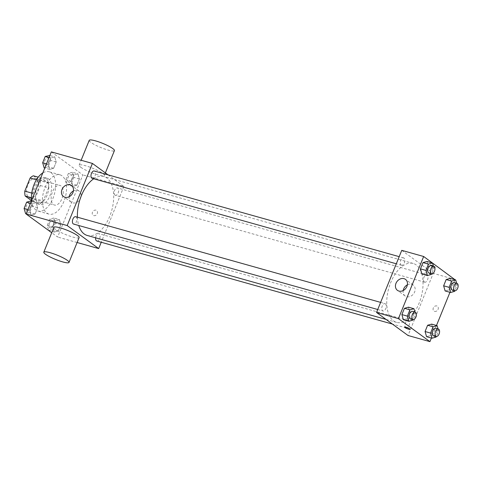 <?xml version="1.0" encoding="UTF-8"?>
<svg xmlns="http://www.w3.org/2000/svg" width="482" height="482" viewBox="0 0 482 482"><rect width="100%" height="100%" fill="white"/><g stroke="black" fill="none" stroke-linecap="round" stroke-linejoin="round"><path stroke-width="0.36" stroke-dasharray="2.41 1.81" d="M53.436 204.555A10.2 5.597 105.7 0 0 54.46 205.061A10.2 5.597 105.7 0 0 62.606 196.752A10.2 5.597 105.7 0 0 59.979 185.413A10.2 5.597 105.7 0 0 52.134 192.74A10.2 5.597 105.7 0 0 53.436 204.555M28.793 197.632A10.2 5.597 105.7 0 0 29.818 198.138A10.2 5.597 105.7 0 0 37.97 189.83A10.2 5.597 105.7 0 0 35.337 178.491A10.2 5.597 105.7 0 0 27.498 185.817A10.2 5.597 105.7 0 0 28.793 197.632M33.366 175.797L39.994 180.642A13.171 7.224 105.7 0 1 40.355 185.516L35.041 198.59A13.171 7.224 105.7 0 1 31.794 200.831L31.547 200.651M40.355 185.516L48.568 187.823L43.253 200.898L35.041 198.59M31.794 200.831L40.006 203.139L33.379 198.295L31.426 197.747M40.006 203.139A13.171 7.224 105.7 0 0 43.253 200.898M48.568 187.823A13.171 7.224 105.7 0 0 48.206 182.949L39.994 180.642M33.379 198.295A13.171 7.224 105.7 0 1 33.017 193.421L38.331 180.34A13.171 7.224 105.7 0 1 41.579 178.105L48.206 182.949M47.091 195.222A13.604 7.459 -74.3 0 1 37.114 203.717A13.604 7.459 -74.3 0 1 33.607 188.601A13.604 7.459 -74.3 0 1 44.471 177.527A13.604 7.459 -74.3 0 1 47.091 195.222M49.833 195.993A13.604 7.459 105.7 0 0 47.212 178.292A13.604 7.459 105.7 0 0 36.753 188.064A13.604 7.459 105.7 0 0 38.488 203.814A13.604 7.459 105.7 0 0 39.849 204.488A13.604 7.459 105.7 0 0 49.833 195.993M38.331 180.34L36.415 179.804M33.017 193.421L31.758 193.065M41.579 178.105L38.235 177.165M31.577 200.572A20.407 11.194 105.7 0 0 35.963 210.025A20.407 11.194 105.7 0 0 38.012 211.038A20.407 11.194 105.7 0 0 54.303 194.415A20.407 11.194 105.7 0 0 49.05 171.749A20.407 11.194 105.7 0 0 42.802 172.936M46.911 213.104A20.407 11.194 105.7 0 0 48.959 214.11A20.407 11.194 105.7 0 0 65.257 197.493A20.407 11.194 105.7 0 0 59.997 174.821A20.407 11.194 105.7 0 0 44.314 189.474A20.407 11.194 105.7 0 0 46.911 213.104M77.903 173.797L79.385 178.949L76.837 185.227L72.806 186.353L71.324 181.202L73.873 174.924L77.903 173.797L79.385 178.949L76.837 185.227L72.806 186.353L71.324 181.202L73.873 174.924L77.903 173.797L72.427 172.261L73.909 177.412L71.36 183.69L67.329 184.817L65.847 179.659L68.396 173.381L72.427 172.261M54.719 156.855L56.201 162.006L53.653 168.284L49.622 169.411L48.14 164.26L50.688 157.982L54.719 156.855L56.201 162.006L53.653 168.284L49.622 169.411L48.14 164.26L50.688 157.982L54.719 156.855L49.881 155.493M51.345 151.896L82.844 174.912L57.617 237.042L51.713 232.728M59.334 219.521L60.816 224.678L58.268 230.956L54.237 232.077L52.755 226.926L55.309 220.648L59.334 219.521L60.816 224.678L58.268 230.956L54.237 232.077L52.755 226.926L55.309 220.648L59.334 219.521L53.864 217.985L55.346 223.136L52.797 229.414L48.766 230.541L47.284 225.389L49.833 219.111L53.864 217.985M36.156 202.579L37.638 207.736L35.09 214.014L31.059 215.135L29.577 209.983L32.125 203.705L36.156 202.579L37.638 207.736L35.09 214.014L31.059 215.135L29.577 209.983L32.125 203.705L36.156 202.579L31.318 201.223M77.102 242.512L57.617 237.042M108.052 174.864L123.91 186.45L82.844 174.912M123.91 186.45L101.244 242.259M93.767 215.617A2.976 2.44 -53.8 0 0 97.075 213.966A2.976 2.44 -53.8 0 0 96.623 210.495A2.976 2.44 -53.8 0 0 92.899 211.459A2.976 2.44 -53.8 0 0 93.11 215.303A2.976 2.44 -53.8 0 0 93.767 215.617M87.266 235.469A30.607 16.792 105.7 0 0 111.71 210.544A30.607 16.792 105.7 0 0 103.823 176.539A30.607 16.792 105.7 0 0 93.737 178.78M77.421 217.201A30.607 16.792 105.7 0 0 78.771 225.516M92.201 178.352A3.82 2.097 105.7 0 0 95.255 175.237A3.82 2.097 105.7 0 0 94.273 170.99M114.999 195.102A3.82 2.097 105.7 0 0 115.385 195.294A3.82 2.097 105.7 0 0 118.439 192.179A3.82 2.097 105.7 0 0 117.451 187.932A3.82 2.097 105.7 0 0 114.517 190.679A3.82 2.097 105.7 0 0 114.999 195.102M96.816 241.018A3.82 2.097 105.7 0 0 99.87 237.903A3.82 2.097 105.7 0 0 98.888 233.656A3.82 2.097 105.7 0 0 95.623 237.819M75.704 216.713A3.82 2.097 -74.3 0 1 76.09 216.906A3.82 2.097 -74.3 0 1 76.572 221.328A3.82 2.097 -74.3 0 1 73.638 224.076M80.783 167.248A13.604 2.283 -157.9 0 0 94.574 173.833A13.604 2.283 -157.9 0 0 104.335 175.442A13.604 2.283 -157.9 0 0 92.592 168.212A13.604 2.283 -157.9 0 0 79.126 165.206A13.604 2.283 -157.9 0 0 80.783 167.248M79.108 237.572A13.604 2.283 22.1 0 1 65.648 234.565A13.604 2.283 22.1 0 1 53.9 227.335M89.218 140.358A13.604 2.283 -157.9 0 0 90.875 142.401A13.604 2.283 -157.9 0 0 104.666 148.986A13.604 2.283 -157.9 0 0 114.427 150.595M73.409 190.968A6.802 5.573 126.2 0 1 79.162 191.149A6.802 5.573 126.2 0 1 80.193 199.078A6.802 5.573 126.2 0 1 72.625 202.856A6.802 5.573 126.2 0 1 71.137 202.133A6.802 5.573 126.2 0 1 69.215 196.704M93.761 215.617A2.976 2.44 -53.8 0 0 97.075 213.966A2.976 2.44 -53.8 0 0 96.623 210.495A2.976 2.44 -53.8 0 0 92.899 211.459A2.976 2.44 -53.8 0 0 93.11 215.303A2.976 2.44 -53.8 0 0 93.761 215.617M393.541 320.873A30.607 16.792 105.7 0 0 396.614 322.386A30.607 16.792 105.7 0 0 421.057 297.46A30.607 16.792 105.7 0 0 413.17 263.449A30.607 16.792 105.7 0 0 389.649 285.428A30.607 16.792 105.7 0 0 393.541 320.873M385.437 303.817A3.82 2.097 -74.3 0 1 385.919 308.245A3.82 2.097 -74.3 0 1 382.985 310.986A3.82 2.097 -74.3 0 1 381.997 306.739A3.82 2.097 -74.3 0 1 385.052 303.63A3.82 2.097 -74.3 0 1 385.437 303.817M424.353 282.018A3.82 2.097 105.7 0 0 424.732 282.205A3.82 2.097 105.7 0 0 427.787 279.09A3.82 2.097 105.7 0 0 426.799 274.842A3.82 2.097 105.7 0 0 423.865 277.59A3.82 2.097 105.7 0 0 424.353 282.018M405.784 327.742A3.82 2.097 105.7 0 0 406.169 327.929A3.82 2.097 105.7 0 0 409.218 324.82A3.82 2.097 105.7 0 0 408.236 320.572A3.82 2.097 105.7 0 0 405.296 323.314A3.82 2.097 105.7 0 0 405.784 327.742M401.169 265.076A3.82 2.097 105.7 0 0 401.554 265.263A3.82 2.097 105.7 0 0 404.603 262.148A3.82 2.097 105.7 0 0 403.621 257.9A3.82 2.097 105.7 0 0 400.681 260.648A3.82 2.097 105.7 0 0 401.169 265.076M401.759 250.345L433.258 273.36L408.031 335.49M455.159 279.518L433.258 273.36M455.056 279.759L449.959 292.315M436.487 325.489L431.39 338.039M434.595 311.372A2.976 2.44 -53.8 0 0 437.903 309.727A2.976 2.44 -53.8 0 0 437.457 306.257A2.976 2.44 -53.8 0 0 433.728 307.221A2.976 2.44 -53.8 0 0 433.945 311.059A2.976 2.44 -53.8 0 0 434.595 311.372A2.976 2.44 -53.8 0 0 437.903 309.721A2.976 2.44 -53.8 0 0 437.451 306.251A2.976 2.44 -53.8 0 0 433.728 307.215A2.976 2.44 -53.8 0 0 433.945 311.059A2.976 2.44 -53.8 0 0 434.595 311.372M427.034 261.461L428.516 266.612L425.968 272.89L421.937 274.011L425.968 272.89L428.516 266.612L427.034 261.461M431.649 324.127L433.131 329.278L430.583 335.556L426.552 336.683L430.583 335.556L433.131 329.278L431.649 324.127M450.218 278.403L451.7 283.555L449.152 289.833L445.121 290.953L449.152 289.833L451.7 283.555L450.218 278.403M408.465 307.185L409.947 312.336L407.398 318.614L403.368 319.741L407.398 318.614L409.947 312.336L408.465 307.185M430.167 265.413A2.976 0.5 -157.9 0 0 433.185 266.853A2.976 0.5 -157.9 0 0 435.318 267.203A2.976 0.5 -157.9 0 0 432.752 265.624A2.976 0.5 -157.9 0 0 429.805 264.961A2.976 0.5 -157.9 0 0 430.167 265.413A2.976 0.5 -157.9 0 0 433.185 266.853A2.976 0.5 -157.9 0 0 435.318 267.203A2.976 0.5 -157.9 0 0 432.752 265.624A2.976 0.5 -157.9 0 0 429.805 264.967A2.976 0.5 -157.9 0 0 430.167 265.413M404.579 327.091L404.579 327.091A2.976 0.5 22.1 0 1 406.718 327.441A2.976 0.5 22.1 0 1 409.73 328.881A2.976 0.5 22.1 0 1 410.092 329.327L410.092 329.333M407.392 284.808A6.802 5.573 126.2 0 1 413.152 284.983A6.802 5.573 126.2 0 1 414.177 292.917A6.802 5.573 126.2 0 1 406.615 296.689A6.802 5.573 126.2 0 1 405.121 295.966A6.802 5.573 126.2 0 1 403.205 290.538M414.888 312.011L415.424 313.878L413.158 319.464M410.363 318.68A3.82 2.097 105.7 0 0 413.411 315.565A3.82 2.097 105.7 0 0 412.429 311.318M415.424 313.878L409.947 312.336M412.875 320.15L407.398 318.614M433.457 266.287L433.993 268.149L431.721 273.74M428.926 272.957A3.82 2.097 105.7 0 0 431.98 269.842A3.82 2.097 105.7 0 0 430.992 265.594M433.993 268.149L428.516 266.612M431.444 274.427L425.968 272.89M438.072 328.953L438.608 330.821L436.337 336.406M433.541 335.623A3.82 2.097 105.7 0 0 436.596 332.508A3.82 2.097 105.7 0 0 435.608 328.26M438.608 330.821L433.131 329.278M436.059 337.093L430.583 335.556M456.641 283.229L457.177 285.091L454.906 290.682M452.11 289.899A3.82 2.097 105.7 0 0 455.165 286.784A3.82 2.097 105.7 0 0 454.177 282.536M457.177 285.091L451.7 283.555M454.628 291.369L449.152 289.833M30.679 201.042L32.161 206.194L29.613 212.472L25.582 213.598M26.715 210.815A3.82 2.097 105.7 0 0 27.094 211.002A3.82 2.097 105.7 0 0 30.149 207.887A3.82 2.097 105.7 0 0 29.167 203.639A3.82 2.097 105.7 0 0 26.227 206.386A3.82 2.097 105.7 0 0 26.715 210.815M37.638 207.736L32.161 206.194M35.09 214.014L29.613 212.472M31.059 215.135L26.215 213.773M29.577 209.983L27.944 209.525M32.125 203.705L30.493 203.247M26.691 210.803A3.82 2.097 105.7 0 0 27.076 210.995A3.82 2.097 105.7 0 0 30.125 207.881A3.82 2.097 105.7 0 0 29.143 203.633A3.82 2.097 105.7 0 0 26.203 206.38A3.82 2.097 105.7 0 0 26.691 210.803M49.248 155.318L50.731 160.47L48.182 166.748L44.151 167.875M45.278 165.085A3.82 2.097 105.7 0 0 45.663 165.272A3.82 2.097 105.7 0 0 48.718 162.163A3.82 2.097 105.7 0 0 47.73 157.915A3.82 2.097 105.7 0 0 44.796 160.657A3.82 2.097 105.7 0 0 45.278 165.085M56.201 162.006L50.731 160.47M53.653 168.284L48.182 166.748M49.622 169.411L44.784 168.049M48.14 164.26L46.513 163.802M50.688 157.982L49.062 157.524M45.26 165.079A3.82 2.097 105.7 0 0 45.639 165.266A3.82 2.097 105.7 0 0 48.694 162.157A3.82 2.097 105.7 0 0 47.712 157.909A3.82 2.097 105.7 0 0 44.772 160.651A3.82 2.097 105.7 0 0 45.26 165.079M49.893 227.757A3.82 2.097 105.7 0 0 50.279 227.944A3.82 2.097 105.7 0 0 53.333 224.829A3.82 2.097 105.7 0 0 52.345 220.581A3.82 2.097 105.7 0 0 49.411 223.329A3.82 2.097 105.7 0 0 49.893 227.757A3.82 2.097 105.7 0 0 50.255 227.938A3.82 2.097 105.7 0 0 53.309 224.823A3.82 2.097 105.7 0 0 52.327 220.575A3.82 2.097 105.7 0 0 49.387 223.323A3.82 2.097 105.7 0 0 49.875 227.745M60.816 224.678L55.346 223.136M58.268 230.956L52.797 229.414M54.237 232.077L48.766 230.541M52.755 226.926L47.284 225.389M55.309 220.648L49.833 219.111M68.462 182.027A3.82 2.097 105.7 0 0 68.848 182.214A3.82 2.097 105.7 0 0 71.896 179.105A3.82 2.097 105.7 0 0 70.914 174.858A3.82 2.097 105.7 0 0 67.974 177.599A3.82 2.097 105.7 0 0 68.462 182.027M79.385 178.949L73.909 177.412M76.837 185.227L71.36 183.69M72.806 186.353L67.329 184.817M71.324 181.202L65.847 179.659M73.873 174.924L68.396 173.381M68.438 182.021A3.82 2.097 105.7 0 0 68.824 182.208A3.82 2.097 105.7 0 0 71.878 179.099A3.82 2.097 105.7 0 0 70.89 174.852A3.82 2.097 105.7 0 0 67.956 177.593A3.82 2.097 105.7 0 0 68.438 182.021M29.818 198.138L54.46 205.061M35.337 178.491L59.979 185.413M47.212 178.292L44.471 177.527M39.849 204.488L37.114 203.717M59.997 174.821L49.05 171.749M48.959 214.11L38.012 211.038M104.335 175.442L105.371 172.899M79.126 165.206L81.139 160.265M79.162 191.149L71.493 185.54M71.137 202.133L63.461 196.523M413.17 263.449L103.823 176.539M396.614 322.386L386.022 319.409M377.731 309.51L382.985 310.986M380.623 302.383L385.052 303.63M426.799 274.842L117.451 187.932M424.732 282.205L115.385 195.294M408.236 320.572L98.888 233.656M406.169 327.929L392.39 324.061M403.621 257.9L399.192 256.659M401.554 265.263L396.3 263.787M413.152 284.983L405.476 279.379M405.121 295.966L397.451 290.363"/><path stroke-width="0.72" d="M31.758 193.065L24.805 191.113L30.119 178.033A13.171 7.224 105.7 0 1 33.366 175.797L38.235 177.165M31.547 200.651L25.166 195.987A13.171 7.224 105.7 0 1 24.805 191.113M31.426 197.747L25.166 195.987M36.415 179.804L30.119 178.033M42.802 172.936A20.407 11.194 105.7 0 0 31.577 200.572M51.713 232.728L26.118 214.02L51.345 151.896L92.411 163.428L108.052 174.864M101.244 242.259L98.677 248.579L77.102 242.512M78.771 225.516A30.607 16.792 105.7 0 0 84.193 233.963A30.607 16.792 105.7 0 0 87.266 235.469L386.022 319.409M93.737 178.78A30.607 16.792 105.7 0 0 77.421 217.201M98.677 248.579L67.185 225.558L92.411 163.428M399.192 256.659L94.273 170.99A3.82 2.097 105.7 0 0 91.333 173.737A3.82 2.097 105.7 0 0 91.821 178.159A3.82 2.097 105.7 0 0 92.201 178.352L396.3 263.787M95.623 237.819A3.82 2.097 105.7 0 0 96.436 240.831A3.82 2.097 105.7 0 0 96.816 241.018L392.39 324.061M377.731 309.51L73.638 224.076A3.82 2.097 -74.3 0 1 72.649 219.828A3.82 2.097 -74.3 0 1 75.704 216.713L380.623 302.383M67.185 225.558L26.118 214.02M64.956 197.246A6.802 5.573 126.2 0 1 63.461 196.523A6.802 5.573 126.2 0 1 62.979 187.745A6.802 5.573 126.2 0 1 71.493 185.54A6.802 5.573 126.2 0 1 72.517 193.475A6.802 5.573 126.2 0 1 64.956 197.246M43.808 252.188L53.9 227.335A13.604 2.283 22.1 0 1 63.66 228.944A13.604 2.283 22.1 0 1 77.457 235.529A13.604 2.283 22.1 0 1 79.108 237.572L69.016 262.419A13.604 2.283 22.1 0 1 55.557 259.418A13.604 2.283 22.1 0 1 43.808 252.188A13.604 2.283 22.1 0 1 53.568 253.791A13.604 2.283 22.1 0 1 67.366 260.382A13.604 2.283 22.1 0 1 69.016 262.419M105.371 172.899L114.427 150.595A13.604 2.283 -157.9 0 0 102.684 143.359A13.604 2.283 -157.9 0 0 89.218 140.358L81.139 160.265M69.215 196.704A6.802 5.573 126.2 0 1 73.409 190.968M431.39 338.039L429.932 341.642L408.031 335.49L376.532 312.469L401.759 250.345L423.66 256.496L455.056 279.759M449.959 292.315L436.487 325.489M431.721 273.74L431.444 274.427L427.413 275.553L421.937 274.011L420.455 268.86L423.003 262.582L427.034 261.461L432.511 262.997L433.457 266.287M436.337 336.406L436.059 337.093L432.029 338.219L426.552 336.683L425.07 331.526L427.618 325.254L431.649 324.127L437.126 325.663L438.072 328.953M429.932 341.642L398.433 318.626L423.66 256.496M454.906 290.682L454.628 291.369L450.598 292.496L445.121 290.953L443.639 285.802L446.187 279.524L450.218 278.403L455.695 279.94L456.641 283.229M413.158 319.464L412.875 320.15L408.844 321.277L403.368 319.741L401.886 314.583L404.44 308.311L408.465 307.185L413.942 308.721L414.888 312.011M398.433 318.626L376.532 312.469M398.939 291.08A6.802 5.573 126.2 0 1 397.451 290.363A6.802 5.573 126.2 0 1 396.963 281.578A6.802 5.573 126.2 0 1 405.476 279.379A6.802 5.573 126.2 0 1 406.507 287.308A6.802 5.573 126.2 0 1 398.939 291.08M409.73 328.887A2.976 0.5 22.1 0 1 410.092 329.333A2.976 0.5 22.1 0 1 407.145 328.676A2.976 0.5 22.1 0 1 404.579 327.091A2.976 0.5 22.1 0 1 406.712 327.441A2.976 0.5 22.1 0 1 409.73 328.887M410.092 329.327A2.976 0.5 22.1 0 1 407.151 328.67A2.976 0.5 22.1 0 1 404.579 327.091M403.205 290.538A6.802 5.573 126.2 0 1 407.392 284.808M408.844 321.277L407.362 316.126L409.911 309.848L413.942 308.721M415.165 312.089L412.429 311.318A3.82 2.097 105.7 0 0 409.489 314.065A3.82 2.097 105.7 0 0 409.977 318.494A3.82 2.097 105.7 0 0 410.363 318.68L413.098 319.452A3.82 2.097 105.7 0 0 416.153 316.337A3.82 2.097 105.7 0 0 415.165 312.089A3.82 2.097 105.7 0 0 412.231 314.836A3.82 2.097 105.7 0 0 412.713 319.259A3.82 2.097 105.7 0 0 413.098 319.452M403.368 319.741L401.886 314.583L404.44 308.311L408.465 307.185M407.362 316.126L401.886 314.583M409.911 309.848L404.44 308.311M427.413 275.553L425.931 270.396L428.48 264.124L432.511 262.997M433.734 266.365L430.992 265.594A3.82 2.097 105.7 0 0 428.058 268.341A3.82 2.097 105.7 0 0 428.546 272.764A3.82 2.097 105.7 0 0 428.926 272.957L431.667 273.722A3.82 2.097 105.7 0 0 434.716 270.613A3.82 2.097 105.7 0 0 433.734 266.365A3.82 2.097 105.7 0 0 430.794 269.107A3.82 2.097 105.7 0 0 431.282 273.535A3.82 2.097 105.7 0 0 431.667 273.722M421.937 274.011L420.455 268.86L423.003 262.582L427.034 261.461M425.931 270.396L420.455 268.86M428.48 264.124L423.003 262.582M432.029 338.219L430.547 333.068L433.095 326.79L437.126 325.663M438.349 329.031L435.608 328.26A3.82 2.097 105.7 0 0 432.673 331.007A3.82 2.097 105.7 0 0 433.161 335.436A3.82 2.097 105.7 0 0 433.541 335.623L436.282 336.394A3.82 2.097 105.7 0 0 439.331 333.279A3.82 2.097 105.7 0 0 438.349 329.031A3.82 2.097 105.7 0 0 435.409 331.779A3.82 2.097 105.7 0 0 435.897 336.201A3.82 2.097 105.7 0 0 436.282 336.394M426.552 336.683L425.07 331.526L427.618 325.254L431.649 324.127M430.547 333.068L425.07 331.526M433.095 326.79L427.618 325.254M450.598 292.496L449.116 287.338L451.664 281.066L455.695 279.94M456.918 283.308L454.177 282.536A3.82 2.097 105.7 0 0 451.242 285.284A3.82 2.097 105.7 0 0 451.724 289.706A3.82 2.097 105.7 0 0 452.11 289.899L454.845 290.664A3.82 2.097 105.7 0 0 457.9 287.555A3.82 2.097 105.7 0 0 456.918 283.308A3.82 2.097 105.7 0 0 453.978 286.049A3.82 2.097 105.7 0 0 454.466 290.477A3.82 2.097 105.7 0 0 454.845 290.664M445.121 290.953L443.639 285.802L446.187 279.524L450.218 278.403M449.116 287.338L443.639 285.802M451.664 281.066L446.187 279.524M26.215 213.773L25.582 213.598L24.1 208.447L26.649 202.169L30.679 201.042L31.318 201.223M27.944 209.525L24.1 208.447M30.493 203.247L26.649 202.169M44.784 168.049L44.151 167.875L42.669 162.717L45.218 156.439L49.881 155.493M46.513 163.802L42.669 162.717M49.062 157.524L45.218 156.439"/></g></svg>
